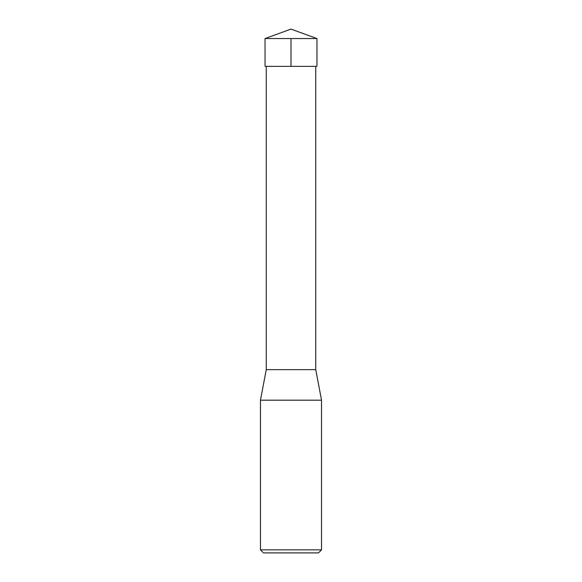 <?xml version="1.0" encoding="UTF-8"?>
<svg xmlns="http://www.w3.org/2000/svg" width="582" height="582" viewBox="0 0 582 582"><rect width="100%" height="100%" fill="white"/><g stroke="black" fill="none" stroke-linecap="round" stroke-linejoin="round"><path stroke-width="0.87" d="M315.742 66.363L315.742 369.643L266.258 369.643L260.46 400.19L321.54 400.19L315.742 369.643M321.54 549.845L260.46 549.845L263.515 552.9L318.485 552.9L321.54 549.845L321.54 400.19M260.46 549.845L260.46 400.19M316.964 38.55L265.036 38.55L265.043 66.363L316.957 66.363L316.964 38.55L291 29.1L265.036 38.55M291 38.55L291 66.363L265.043 66.363L265.036 38.55L291 29.1M266.258 66.363L266.258 369.643"/></g></svg>
